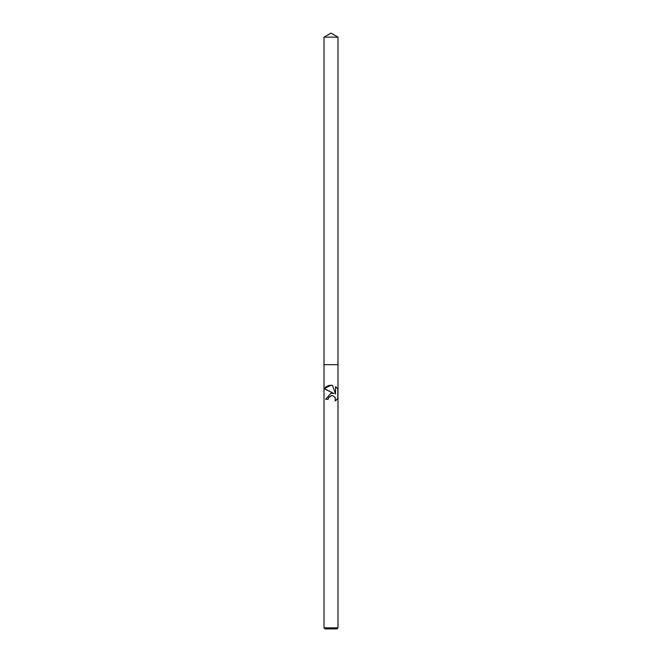 <?xml version="1.0" encoding="UTF-8"?>
<svg xmlns="http://www.w3.org/2000/svg" width="662" height="662" viewBox="0 0 662 662"><rect width="100%" height="100%" fill="white"/><g stroke="black" fill="none" stroke-linecap="round" stroke-linejoin="round"><path stroke-width="0.99" d="M328.087 399.302L325.638 399.302L331 393.17L333.971 393.534L324.074 388.652L331 385.234L332.506 385.4L335.526 394.105L335.526 386.649L337.926 389.074L337.926 398.276L335.137 400.94L335.245 397.829L333.259 395.843L331.811 395.553L328.484 397.605L328.087 399.302L328.484 397.605L331.405 395.57M331 627.866L337.992 627.866L337.992 37.138L324.008 37.138L324.008 364.679L337.992 364.679L324.008 364.679L324.008 627.866L331 627.866M324.008 627.866L325.042 628.9L336.958 628.9L337.992 627.866M337.529 388.511L335.526 386.649M335.882 400.444L336.627 399.831M337.819 398.433L337.819 388.917M331.397 385.251L330.545 385.243M329.61 385.325L329.006 385.441M328.311 385.632L325.39 387.245M324.074 388.652A8.441 8.441 0 0 1 324.181 388.511L331 392.07M334.682 396.902L335.005 397.357M335.245 397.837L335.146 400.94M324.008 37.138L331 33.1L337.992 37.138"/></g></svg>
